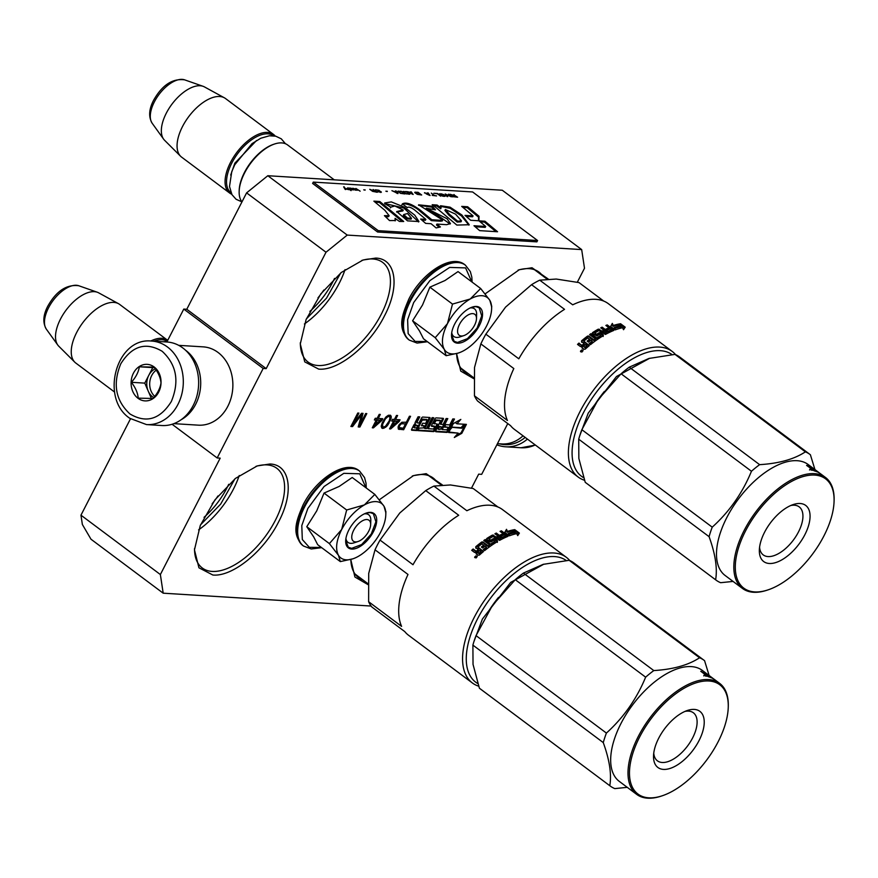 <?xml version="1.0" encoding="UTF-8"?>
<svg xmlns="http://www.w3.org/2000/svg" width="878" height="878" viewBox="0 0 878 878"><rect width="100%" height="100%" fill="white"/><g stroke="black" fill="none" stroke-linecap="round" stroke-linejoin="round"><path stroke-width="1.32" d="M375.718 258.088C396.033 258.56 400.214 286.272 384.465 315.904C369.737 345.592 338.195 371.098 318.659 369.1L304.765 361.89L300.287 343.956L306.093 319.57L320.832 293.889L341.301 272.476L363.042 260.009L375.718 258.088M361.791 260.448A62.239 31.586 -53.2 0 1 372.766 258.977A62.239 31.586 -53.2 0 1 382.654 262.401A62.239 31.586 -53.2 0 1 381.151 314.456A62.239 31.586 -53.2 0 1 318.012 365.511A62.239 31.586 -53.2 0 1 308.123 362.098A62.239 31.586 -53.2 0 1 300.342 342.65M269.897 464.001C290.201 464.473 294.393 492.185 278.633 521.817C263.905 551.505 232.363 577.011 212.838 575.013L198.944 567.803L194.455 549.869L200.272 525.483L215 499.801L235.48 478.389L257.221 465.922L269.897 464.001M255.97 466.361A62.239 31.586 -53.2 0 1 266.934 464.89A62.239 31.586 -53.2 0 1 276.833 468.314A62.239 31.586 -53.2 0 1 275.33 520.369A62.239 31.586 -53.2 0 1 212.191 571.424A62.239 31.586 -53.2 0 1 202.291 568A62.239 31.586 -53.2 0 1 194.521 548.563M485.161 293.856L519.348 269.689L532.024 267.757L548.179 278.995M518.097 270.117A62.239 31.586 -53.2 0 1 529.061 268.646A62.239 31.586 -53.2 0 1 538.96 272.07A62.239 31.586 -53.2 0 1 542.472 275.67M379.34 499.769L413.516 475.602L426.192 473.67L442.358 484.908M412.276 476.03A62.239 31.586 -53.2 0 1 423.24 474.559A62.239 31.586 -53.2 0 1 433.128 477.983A62.239 31.586 -53.2 0 1 436.64 481.583M80.963 515.177L160.367 574.541L163.187 593.188L90.994 539.224L82.367 524.495L80.963 515.177L130.482 418.806M577.307 282.233L584.496 268.24L581.675 249.593L347.227 235.084L326.001 252.238L246.597 192.875L186.784 309.265L183.776 309.078L166.864 341.992M246.597 192.875L267.823 175.721L502.271 190.23L581.675 249.593M471.486 488.146L478.675 474.153L481.682 474.339L507.769 423.58M160.367 574.541L220.18 458.151L217.173 457.965L172.088 424.261M183.776 309.078L263.18 368.442L217.173 457.965M263.18 368.442L266.188 368.628L186.784 309.265M326.001 252.238L266.188 368.628M347.227 235.084L267.823 175.721M367.937 584.583L354.921 577.022L350.761 559.495M473.758 378.67L460.741 371.109L456.582 353.582M411.848 430.242L416.852 430.56L422.219 420.112L427.158 419.904L425.698 423.405L422.691 423.218L421.418 425.709L424.425 425.896L423.394 427.882L419.135 428.135L417.862 430.615L433.556 431.592A1.163 0.593 126.8 0 0 434.731 430.637L437.54 425.171A1.163 0.593 126.8 0 0 437.573 424.195A1.163 0.593 126.8 0 0 437.387 424.129L434.303 423.426L436.168 420.463L440.602 420.76L435.74 430.703A1.163 0.593 126.8 0 0 435.707 431.669A1.163 0.593 126.8 0 0 435.894 431.735L446.913 432.415A1.163 0.593 126.8 0 0 448.087 431.46L454.486 419.025L452.818 418.927L449.745 424.897L445.739 424.645L444.455 427.136L448.471 427.377L446.858 429.847L442.183 429.561L447.802 418.619L446.134 418.51L443.061 424.48L440.723 424.337L443.28 419.366A1.163 0.593 126.8 0 0 443.313 418.389A1.163 0.593 126.8 0 0 443.127 418.323L436.114 417.895A1.163 0.593 126.8 0 0 434.939 418.85L431.614 425.314A1.163 0.593 126.8 0 0 431.581 426.28A1.163 0.593 126.8 0 0 431.767 426.346L434.862 426.565L433.502 429.024L428.157 428.694L433.776 417.752L432.108 417.643L426.478 428.585L424.809 428.486L429.924 418.532A1.163 0.593 126.8 0 0 429.957 417.566A1.163 0.593 126.8 0 0 429.77 417.5L422.757 417.061A1.163 0.593 126.8 0 0 421.572 418.016L419.015 422.998L417.346 422.889A1.163 0.593 126.8 0 1 417.16 422.823A1.163 0.593 126.8 0 1 417.193 421.857L419.75 416.885L418.082 416.776L415.272 422.252A1.745 0.889 126.8 0 0 415.228 423.701A1.745 0.889 126.8 0 0 415.503 423.8A1.745 0.889 126.8 0 0 413.736 425.237L411.694 429.21A1.163 0.593 126.8 0 0 411.661 430.187A1.163 0.593 126.8 0 0 411.848 430.242L411.552 430.022M448.713 432.525L453.322 423.58L460.829 419.421L456.922 423.8L466.405 424.381L461.806 433.337L454.299 437.496L458.195 433.117L448.713 432.525M398.919 425.029L398.074 427.037L398.36 429.122L403.66 429.737L410.564 416.315L409.433 416.238L406.349 422.241L401.883 422.263L398.919 425.029M389.569 428.87L390.699 428.936L399.172 421.506L400.05 419.794L395.55 419.508L397.602 415.514L396.472 415.437L394.42 419.443L392.543 419.322L391.665 421.034L393.542 421.155L389.569 428.87M388.065 424.645L391.105 418.345L390.688 415.382L388.438 415.239L386.057 416.863L382.215 422.812L381.206 426.291L381.831 428.091L382.808 428.453L386.474 426.609L388.065 424.645L387.396 424.151M372.294 427.795L373.413 427.871L381.886 420.43L382.775 418.718L378.264 418.444L380.317 414.438L379.197 414.372L377.134 418.367L375.257 418.257L374.379 419.969L376.256 420.09L372.294 427.795M361.527 413.275L353.472 423.69L358.904 413.11L357.774 413.044L350.871 426.478L352.561 426.576L361.549 414.756L358.202 426.927L359.892 427.037L366.795 413.604L365.665 413.538L360.232 424.107L363.031 413.373L361.527 413.275M163.187 593.188L371.109 606.05M363.108 580.051A62.239 31.586 -53.2 0 1 358.597 577.68A62.239 31.586 -53.2 0 1 350.838 559.473M468.929 374.138A62.239 31.586 -53.2 0 1 464.418 371.767A62.239 31.586 -53.2 0 1 456.659 353.56M418.784 416.82L416.468 421.319A1.163 0.593 126.8 0 0 416.446 422.285A1.163 0.593 126.8 0 0 416.633 422.351L417.05 422.669M429.924 418.532L429.199 417.994A1.163 0.593 126.8 0 0 429.375 417.478M429.199 417.994L424.096 427.948L424.809 428.486M432.81 417.687L427.432 428.146L428.157 428.694M434.204 426.104L431.438 425.83M443.28 419.366L442.567 418.828A1.163 0.593 126.8 0 0 442.731 418.301M442.567 418.828L440.01 423.8L440.723 424.337M446.836 418.554L441.458 429.024L442.183 429.561M448.471 427.377L444.707 426.653M453.509 418.971L447.374 430.922A1.163 0.593 126.8 0 1 446.189 431.877L435.565 431.219M439.944 420.299L435.455 419.925L433.578 422.889L434.237 423.833M437.54 425.171L436.827 424.623A1.163 0.593 126.8 0 0 436.992 424.107M436.827 424.623L434.006 430.099A1.163 0.593 126.8 0 1 432.832 431.054L418.104 430.143M424.425 425.896L421.659 425.226M426.576 419.475L422.088 419.091L416.128 430.022L411.519 429.737M416.852 430.56L416.128 430.022M456.077 422.055L455.473 422.724L456.922 423.8M461.806 433.337L461.082 432.799L455.945 435.642M465.439 424.326L461.082 432.799M458.195 433.117L448.965 432.053M403.66 429.737L402.936 429.199L409.598 416.249M399.15 429.463L398.436 428.925L402.936 429.199M390.699 428.936L389.975 428.398L399.084 419.728M393.542 421.155L391.906 420.562M395.55 419.508L394.826 418.971L396.636 415.448M399.172 421.506L398.447 420.968M388.987 423.229L388.285 422.702M387.428 425.49L386.737 424.974M386.474 426.609L385.749 426.071L386.309 425.413M385.464 427.432L384.74 426.895L385.749 426.071M384.081 428.234L383.368 427.696L384.74 426.895M382.808 428.453L382.084 427.915L383.368 427.696M391.193 416.293L390.161 415.184M391.314 417.182L390.469 415.755M391.105 418.345L390.589 416.644M390.853 419.223L390.381 417.807M390.304 420.661L389.58 420.123L390.128 418.674M373.413 427.871L372.7 427.334L381.798 418.663M376.256 420.09L374.621 419.486M378.264 418.444L377.54 417.906L379.351 414.383M381.886 420.43L381.173 419.893M353.472 423.69L352.747 423.152L357.939 413.055M360.232 424.107L359.508 423.569L362.186 413.318M359.892 427.037L359.168 426.488L365.83 413.538M358.334 426.445L359.168 426.488M361.549 414.756L360.825 414.218L351.848 426.039L352.561 426.576M351.123 425.995L351.848 426.039M417.741 425.479L415.404 425.336L414.46 427.838L416.468 427.97L417.741 425.479L414.679 424.798L413.659 426.785L414.306 427.729M441.788 426.971L439.45 426.829L438.506 429.331L440.174 429.43L441.788 426.971L438.726 426.28L437.705 428.277L438.352 429.221M465.263 424.315L461.773 428.223L451.424 427.257M451.896 427.608L450.359 429.342M464.122 424.25L461.06 427.685L451.511 427.092M461.773 428.223L461.06 427.685M398.974 427.487L398.733 425.698L400.467 423.448L405.471 423.953L403.265 428.244L398.974 427.487M391.149 426.115L393.948 420.683L397.855 421.418L391.873 426.653L391.149 426.115M382.753 426.675L382.61 424.315L385.398 418.883L387.889 416.677L388.976 416.446L390.041 417.401L389.217 420.891L385.486 426.258L383.543 427.026L382.029 426.137L382.479 422.307M385.486 417.522L388.252 415.909L389.766 416.798M373.874 425.04L376.662 419.618L380.58 420.353L374.588 425.589L373.874 425.04M317.968 297.861A50.99 25.879 126.8 0 0 323.839 290.025M212.147 503.774A50.99 25.879 126.8 0 0 218.007 495.938M200.535 524.846L220.696 504.06L234.931 478.828M306.356 318.933L326.528 298.147L340.752 272.915M415.404 425.336L414.679 424.798M439.45 426.829L438.726 426.28M399.699 428.025L398.557 427.158M399.281 427.696L398.48 426.565M399.205 427.103L398.733 425.698M399.457 426.236L399.896 425.38L399.172 424.842M399.896 425.38L400.522 424.535L399.797 423.997M400.522 424.535L401.191 423.986L400.467 423.448M401.191 423.986L401.904 423.734L401.18 423.196M401.904 423.734L405.471 423.953M391.873 426.653L394.661 421.22L393.948 420.683M394.661 421.22L397.855 421.418M382.479 426.071L381.765 425.534M382.61 424.315L381.886 423.767M383.302 422.581L382.61 422.066M384.334 420.584L383.653 420.079M385.398 418.883L384.773 418.411M387.033 417.215L386.309 416.677M387.889 416.677L387.165 416.139M388.976 416.446L388.252 415.909M374.588 425.589L377.386 420.156L376.662 419.618M377.386 420.156L380.58 420.353M309.857 311.405A53.613 27.207 126.8 0 0 334.529 278.403M204.036 517.318A53.613 27.207 126.8 0 0 228.708 484.316M370.659 524.605A13.071 6.64 -53.2 0 0 364.392 519.93A13.071 6.64 -53.2 0 0 353.691 530.257A13.071 6.64 126.8 0 0 358.004 541.528A13.071 6.64 126.8 0 0 368.716 531.19A13.071 6.64 -53.2 0 0 370.659 524.605L370.801 520.489M153.99 341.202A35.559 18.054 -53.2 0 1 167.215 341.312M150.753 341.015A36.613 18.581 -53.2 0 1 167.654 340.313A36.613 18.581 -53.2 0 1 167.709 340.346M46.336 329.14C42.616 322.797 43.088 315.169 47.741 306.268C56.302 291.024 66.651 284.187 78.779 285.745A27.427 13.927 -53.2 0 0 48.553 307.783A27.427 13.927 -53.2 0 0 46.336 329.14L57.794 345.065A33.397 16.956 126.8 0 1 60.494 319.065A33.397 16.956 -53.2 0 1 97.293 292.231A33.397 16.956 -53.2 0 1 98.654 292.835L118.519 303.689A36.613 18.581 -53.2 0 0 76.693 332.444A36.613 18.581 126.8 0 0 74.795 362.186A36.613 18.581 126.8 0 0 75.815 363.064L114.59 392.06M118.519 303.689A36.613 18.581 -53.2 0 1 119.649 304.425L167.654 340.313M57.794 345.065A33.397 16.956 126.8 0 0 58.76 346.195L74.795 362.186M476.48 318.692A13.071 6.64 -53.2 0 0 470.213 314.017A13.071 6.64 -53.2 0 0 459.512 324.344A13.071 6.64 126.8 0 0 463.825 335.615A13.071 6.64 126.8 0 0 474.537 325.277A13.071 6.64 -53.2 0 0 476.48 318.692L476.622 314.576M239.156 191.382L239.189 190.35A35.559 18.054 126.8 0 1 244.468 172.439A35.559 18.054 -53.2 0 1 273.607 144.321L274.584 143.992A36.613 18.581 -53.2 0 0 244.589 172.944A36.613 18.581 126.8 0 0 239.156 191.382A36.613 18.581 126.8 0 0 241.977 201.874M274.584 143.992A36.613 18.581 -53.2 0 1 287.556 144.925L334.244 179.825M273.607 135.805A35.559 18.054 -53.2 0 0 231.836 162.99A35.559 18.054 126.8 0 0 231.024 192.765M275.209 136.068A36.613 18.581 -53.2 0 0 273.475 134.4A36.613 18.581 -53.2 0 0 230.519 162.419A36.613 18.581 126.8 0 0 229.641 193.039A36.613 18.581 126.8 0 0 231.726 194.225M152.157 123.227C148.437 116.884 148.909 109.256 153.562 100.355C162.134 85.111 172.472 78.274 184.599 79.843A27.427 13.927 -53.2 0 0 154.374 101.87A27.427 13.927 -53.2 0 0 152.157 123.227L163.615 139.152A33.397 16.956 126.8 0 1 166.315 113.152A33.397 16.956 -53.2 0 1 203.114 86.318A33.397 16.956 -53.2 0 1 204.475 86.922L224.34 97.787A36.613 18.581 -53.2 0 0 182.514 126.531A36.613 18.581 126.8 0 0 180.616 156.273A36.613 18.581 126.8 0 0 181.636 157.151L229.641 193.039M224.34 97.787A36.613 18.581 -53.2 0 1 225.481 98.512L273.475 134.4M163.615 139.152A33.397 16.956 126.8 0 0 164.581 140.282L180.616 156.273M481.978 295.71A34.001 17.253 126.8 0 0 470.213 299.003L480.661 288.5L489.628 300.035A34.001 17.253 126.8 0 0 481.978 295.71M470.158 307.959A17.264 8.758 -53.2 0 1 471.727 307.882A17.264 8.758 -53.2 0 1 474.471 308.826A17.264 8.758 -53.2 0 1 476.348 316.903M462.08 335.989A17.264 8.758 -53.2 0 1 456.549 337.426A17.264 8.758 -53.2 0 1 453.805 336.472A17.264 8.758 -53.2 0 1 451.742 332.575M427.169 341.52L415.14 341.432L408.149 333.618L407.622 319.702L413.681 302.559L429.891 280.609L449.646 267.417L465.581 267.9L471.771 281.86M476.458 306.455A21.445 10.887 -53.2 0 1 479.355 325.573A21.445 10.887 -53.2 0 1 457.592 343.166A21.445 10.887 -53.2 0 1 451.511 334.847A21.445 10.887 -53.2 0 1 472.265 307.091A21.445 10.887 -53.2 0 1 476.458 306.455M480.661 288.5L458.042 271.587L444.981 280.532L429.869 287.172L422.548 304.962L412.594 320.777L419.486 330.951L423.503 338.776L446.134 355.7L444.312 349.411C441.019 343.21 442.084 334.606 447.484 323.598C453.377 312.634 460.95 304.436 470.213 299.003L452.488 304.084L447.484 323.598L435.225 337.69L412.594 320.777M435.225 337.69L444.312 349.411A34.001 17.253 126.8 0 0 458.711 352.901A34.001 17.253 126.8 0 0 463.551 350.772L464.144 350.454A34.001 17.253 -53.2 0 0 486.379 326.375L486.741 325.672A34.001 17.253 -53.2 0 0 491.614 308.891L491.713 305.994M489.628 300.035L489.858 300.408A34.001 17.253 -53.2 0 1 491.614 308.891M429.869 287.172L452.488 304.084M489.858 300.408L491.57 306.51M457.965 353.143L446.134 355.7M472.002 307.179L475.865 306.641L479.19 307.783L481.715 315.904L477.061 328.142L467.447 338.656L457.46 342.453L454.135 341.301L451.533 334.562M376.157 501.623A34.001 17.253 126.8 0 0 364.381 504.916L374.84 494.413L383.807 505.947A34.001 17.253 126.8 0 0 376.157 501.623M364.326 513.871A17.264 8.758 -53.2 0 1 365.906 513.795A17.264 8.758 -53.2 0 1 368.65 514.738A17.264 8.758 -53.2 0 1 370.527 522.816M356.259 541.902A17.264 8.758 -53.2 0 1 350.728 543.339A17.264 8.758 -53.2 0 1 347.984 542.385A17.264 8.758 -53.2 0 1 345.921 538.488M321.348 547.433L309.319 547.345L302.317 539.531L301.791 525.615L307.849 508.472L324.07 486.522L343.825 473.33L359.76 473.802L365.95 487.773M370.637 512.368A21.445 10.887 -53.2 0 1 373.523 531.486A21.445 10.887 -53.2 0 1 351.771 549.079A21.445 10.887 -53.2 0 1 345.691 540.76A21.445 10.887 -53.2 0 1 366.444 513.004A21.445 10.887 -53.2 0 1 370.637 512.368M374.84 494.413L352.21 477.5L339.16 486.445L324.037 493.085L316.728 510.875L306.773 526.69L313.666 536.864L317.682 544.689L340.313 561.602L338.48 555.324C335.198 549.123 336.263 540.519 341.663 529.511C347.556 518.547 355.129 510.348 364.392 504.916L346.667 509.997L341.663 529.511L329.393 543.603L306.773 526.69M329.393 543.603L338.48 555.324A34.001 17.253 126.8 0 0 352.89 558.814A34.001 17.253 126.8 0 0 357.73 556.685L358.323 556.356A34.001 17.253 -53.2 0 0 380.558 532.287L380.92 531.574A34.001 17.253 -53.2 0 0 385.793 514.804L385.903 511.523M383.807 505.947L384.037 506.321A34.001 17.253 -53.2 0 1 385.793 514.804M324.037 493.085L346.667 509.997M384.037 506.321L385.749 512.423M352.89 558.814L340.313 561.602M366.181 513.092L370.044 512.543L373.369 513.696L375.894 521.817L371.24 534.054L361.626 544.569L351.639 548.355L348.314 547.213L345.702 540.475M146.494 424.579L161.826 425.523A41.837 34.209 -86.5 0 0 196.891 395.978A41.837 34.209 -86.5 0 0 182.811 347.951A41.837 34.209 -86.5 0 0 166.996 342.003L151.664 341.059C116.313 336.932 99.653 398.382 129.845 418.334L146.494 424.579A41.837 34.209 -86.5 0 0 181.559 395.034A41.837 34.209 -86.5 0 0 167.478 347.008A41.837 34.209 -86.5 0 0 151.664 341.059M129.966 413.966C146.264 423.58 160.059 419.432 171.331 401.52C179.617 381.37 176.566 364.622 162.178 351.299C145.88 341.685 132.084 345.833 120.813 363.744C112.527 383.895 115.578 400.631 129.966 413.966M138.022 398.294A18.306 14.97 -86.5 0 0 158.698 392.071A18.306 14.97 -86.5 0 0 154.122 366.96A18.306 14.97 -86.5 0 0 133.434 373.183A18.306 14.97 -86.5 0 0 138.022 398.294M138.208 398.14L153.024 398.48C157.535 393.432 160.191 388.263 160.992 382.984C160.575 377.814 158.292 372.524 154.144 367.136L139.339 366.784C138.537 372.074 135.881 377.244 131.371 382.292C135.508 387.692 137.791 392.971 138.208 398.14M131.371 382.292L144.782 383.126L151.411 398.48M139.339 366.784L152.75 367.619L144.782 383.126M154.55 367.662L152.75 367.619M155.362 368.793A15.694 12.83 -86.5 0 0 148.766 375.367A15.694 12.83 -86.5 0 0 148.206 391.05A15.694 12.83 -86.5 0 0 152.695 396.9A15.694 12.83 -86.5 0 0 153.771 397.613M156.273 370.143A15.694 12.83 -86.5 0 0 154.78 396.395M525.165 437.409A39.751 32.497 93.5 0 1 499.395 443.796M527.426 439.099A41.837 34.209 93.5 0 1 505.684 446.803A41.837 34.209 93.5 0 1 496.86 444.806M523.036 435.817A39.225 32.069 93.5 0 1 501.634 443.939L497.442 443.675M173.866 423.646L198.351 425.161A39.225 32.069 -86.5 0 0 231.232 397.471A39.225 32.069 -86.5 0 0 218.029 352.44A39.225 32.069 -86.5 0 0 203.202 346.865L178.706 345.35M181.131 419.728A39.225 32.069 -86.5 0 0 200.601 386.32A39.225 32.069 -86.5 0 0 185.873 350.454A39.225 32.069 -86.5 0 0 185.434 350.135M380.031 540.08L399.764 513.004L425.742 490.604L458.7 515.254A78.449 39.817 126.8 0 0 413 564.73L380.031 540.08A78.449 39.817 126.8 0 0 377.408 544.942A78.449 39.817 126.8 0 0 375.027 549.815L407.996 574.464A78.449 39.817 126.8 0 0 401.597 626.376L368.628 601.726L368.705 573.433L375.027 549.815M543.877 564.159L510.656 582.421L482.373 619.089L473.879 641.763M566.233 560.504A75.837 38.489 126.8 0 0 554.512 556.586A75.837 38.489 126.8 0 0 482.198 610.506A75.837 38.489 126.8 0 0 477.819 683.578M569.723 560.526A78.449 39.817 126.8 0 0 566.321 557.31A78.449 39.817 126.8 0 0 553.853 552.997A78.449 39.817 126.8 0 0 480.354 606.654A78.449 39.817 126.8 0 0 472.375 682.974A78.449 39.817 126.8 0 0 478.697 686.179M368.628 601.726A78.449 39.817 -53.2 0 0 371.789 606.95L404.758 631.589A78.449 39.817 126.8 0 0 408.489 635.211L472.375 682.974M566.321 557.31L502.435 509.547A78.449 39.817 126.8 0 0 489.968 505.234A78.449 39.817 126.8 0 0 466.866 510.733L433.908 486.083A78.449 39.817 126.8 0 0 425.742 490.604M433.908 486.083L450.425 484.963L473.209 488.519L497.914 506.99M477.303 551.132L475.689 550.89L477.006 551.384A77.407 39.29 126.8 0 1 478.444 550.144L477.972 549.804M515.068 532.452L514.113 530.586L514.464 529.697L515.408 531.563A78.449 39.817 126.8 0 0 508.34 533.473L508.461 535.152M508.34 533.473L509.361 535.821L504.773 532.397L506.507 529.324L504.543 533.253M514.113 530.586A77.407 39.29 126.8 0 0 507.177 532.266L506.222 530.202M514.464 529.697A78.449 39.817 126.8 0 0 507.44 531.399L507.177 532.266M515.704 531.519L518.854 533.868M515.814 531.728A78.449 39.817 126.8 0 0 508.746 533.604L509.657 535.712A78.449 39.817 126.8 0 1 516.747 533.626L517.713 535.624L519.381 533.1L514.76 529.654L515.463 532.606A77.407 39.29 126.8 0 0 509.042 534.285M481.824 547.367A77.407 39.29 126.8 0 1 484.03 545.666L481.978 543.822A78.449 39.817 126.8 0 0 477.939 547.016L483.482 551.527A78.449 39.817 126.8 0 0 479.41 555.061L478.236 555.203L476.238 553.7L476.315 552.262L474.581 552.46L471.695 550.308A78.449 39.817 126.8 0 1 473.143 548.991L473.308 549.595A77.407 39.29 126.8 0 0 472.144 550.638M473.308 549.595L475.854 551.494M473.143 548.991L475.689 550.89M481.824 542.67L481.77 541.978A78.449 39.817 126.8 0 0 475.81 546.687L475.931 547.323A77.407 39.29 126.8 0 1 481.824 542.67L482.966 542.659L488.179 546.566L488.146 545.853A78.449 39.817 126.8 0 1 489.562 544.843L489.584 545.556A77.407 39.29 126.8 0 0 488.179 546.566M485.205 539.542L490.978 544.59L485.205 540.277L485.205 539.542A78.449 39.817 126.8 0 0 483.789 540.519L489.562 544.843M490.978 543.866A78.449 39.817 126.8 0 1 495.038 541.243L494.983 542.011A77.407 39.29 126.8 0 0 490.978 544.59M486.686 538.554L486.664 539.301A77.407 39.29 126.8 0 1 492.415 535.832L492.503 535.042A78.449 39.817 126.8 0 0 486.686 538.554L486.653 539.366L489.979 541.847L491.131 541.869A78.449 39.817 126.8 0 1 493.71 540.244L495.038 541.243M493.645 535.141L493.546 535.942L496.092 537.841L496.191 537.04L492.503 535.042M496.3 533.067L502.073 537.391L501.931 538.203L496.158 533.89L496.3 533.067A78.449 39.817 126.8 0 0 494.918 533.758L498.024 536.074L497.892 536.886A77.407 39.29 126.8 0 0 496.092 537.841M498.024 536.074A78.449 39.817 126.8 0 0 496.191 537.04M502.073 537.391A78.449 39.817 126.8 0 1 505.596 535.789L505.399 536.634A77.407 39.29 126.8 0 0 501.931 538.203M500.701 531.87A77.407 39.29 126.8 0 1 501.184 531.684L501.404 530.828A78.449 39.817 126.8 0 0 500.043 531.377L503.149 533.703A78.449 39.817 126.8 0 0 499.966 535.119L501.294 536.118A78.449 39.817 126.8 0 1 504.477 534.702L505.596 535.789M503.149 533.703L502.951 534.548A77.407 39.29 126.8 0 0 500.581 535.58M501.184 531.684L507.638 536.502M501.404 530.828L507.956 535.723L507.769 536.436M507.956 535.723L507.945 536.37A78.449 39.817 126.8 0 0 499.615 540.354L493.041 536.491A78.449 39.817 126.8 0 0 489.112 538.851L489.068 539.915L490.396 540.914L490.879 540.179A78.449 39.817 126.8 0 1 493.447 538.598L493.381 539.377A77.407 39.29 126.8 0 0 490.846 540.936M493.447 538.598L494.588 538.675L497.387 542.374M494.588 538.675L497.486 540.837L497.409 541.616M497.486 540.837L497.453 541.594A78.449 39.817 126.8 0 0 484.656 550.572L483.317 549.573A78.449 39.817 126.8 0 1 486.412 547.137L486.478 547.828A77.407 39.29 126.8 0 0 483.789 549.924M486.412 547.137L485.304 545.962A78.449 39.817 126.8 0 0 482.68 548.004L481.342 547.005A78.449 39.817 126.8 0 1 483.976 544.975M478.181 547.565A77.407 39.29 126.8 0 0 478.06 547.663L483.13 551.823M500.35 538.993L500.471 538.192A78.449 39.817 126.8 0 0 499.088 538.916L498.978 539.718A77.407 39.29 126.8 0 1 500.35 538.993L500.35 538.719M500.471 538.192L499.362 537.073A78.449 39.817 126.8 0 0 497.53 538.038L499.088 538.916M498.111 538.477A77.407 39.29 126.8 0 0 497.42 538.84L498.978 539.718M497.53 538.038L497.42 538.84M479.158 553.096L479.311 553.711A77.407 39.29 126.8 0 1 481.111 552.141L480.979 551.516A78.449 39.817 126.8 0 0 479.158 553.096L477.588 552.306L477.742 552.92L479.311 553.711M477.588 552.306A78.449 39.817 126.8 0 1 479.64 550.517L480.979 551.516M493.381 539.377L494.512 539.454M496.158 533.89A77.407 39.29 126.8 0 0 495.521 534.197M492.415 535.832L493.546 535.942M486.642 540.102L486.664 539.301M485.205 540.277A77.407 39.29 126.8 0 0 484.294 540.903M475.898 548.245L475.931 547.323M476.414 554.292L476.48 552.866L475.92 553.184M476.545 556.915L475.909 557.091L476.545 556.915M476.216 557.607L476.963 556.882L475.7 555.939L475.777 556.806L474.833 556.762L476.293 557.826M475.854 557.925L475.316 557.058M476.095 556.235L477.259 556.586M474.8 557.618L475.031 556.904M476.908 555.862L474.647 557.376L476.908 555.862L477.105 556.433M475.81 546.687L475.766 547.62L478.301 549.518A78.449 39.817 126.8 0 0 476.853 550.769M481.77 541.978L482.933 541.956L488.146 545.853M489.101 539.158L490.879 540.179M506.507 529.324L507.44 531.399M709.117 675.489L704.573 660.673A78.449 39.817 126.8 0 0 704.156 660.355A78.449 39.817 126.8 0 0 699.557 657.765C688.429 665.118 673.185 669.387 653.803 670.572A78.449 39.817 126.8 0 0 645.637 677.168C636.693 698.888 623.61 717.524 606.402 733.075A78.449 39.817 126.8 0 0 604.701 737.871A78.449 39.817 126.8 0 0 603.263 742.59L472.891 645.11L473.033 664.372L479.41 688.22A78.449 39.817 126.8 0 0 479.827 688.55L610.21 786.019A78.449 39.817 126.8 0 0 614.809 788.609L627.243 787.336M487.959 612.251A70.602 35.833 -53.2 0 1 492.481 605.37L476.03 635.606A78.449 39.817 126.8 0 0 474.318 640.402A78.449 39.817 126.8 0 0 472.891 645.11M653.748 753.148A30.006 15.233 -53.2 0 0 657.435 760.842A30.006 15.233 -53.2 0 0 677.618 756.232A30.006 15.233 -53.2 0 0 695.475 731.187A30.006 15.233 126.8 0 0 693.368 712.771A30.006 15.233 126.8 0 0 684.95 711.421M702.312 732.845A35.043 17.779 -53.2 0 1 673.525 767.065A35.043 17.779 -53.2 0 1 653.528 755.815A35.043 17.779 -53.2 0 1 655.427 745.96A35.043 17.779 -53.2 0 1 687.441 710.456A35.043 17.779 -53.2 0 1 702.312 732.845M724.537 726.633A68.254 34.637 126.8 0 0 728.246 707.448A68.254 34.637 126.8 0 0 689.285 685.542A68.254 34.637 126.8 0 0 633.214 752.183A68.254 34.637 126.8 0 0 662.188 795.797A68.254 34.637 126.8 0 0 724.537 726.633M728.246 707.448L728.279 706.417A69.296 35.175 126.8 0 0 719.642 683.369A69.296 35.175 126.8 0 0 673.02 694.015A69.296 35.175 126.8 0 0 631.787 751.842A69.296 35.175 126.8 0 0 636.66 794.37A69.296 35.175 126.8 0 0 661.211 796.126L662.188 795.797M704.156 660.355L573.784 562.886A78.449 39.817 126.8 0 0 569.174 560.296L543.131 564.367L523.42 573.093A78.449 39.817 126.8 0 0 515.265 579.689L492.481 605.37M498.528 597.358A70.602 35.833 126.8 0 0 492.558 605.26M699.557 657.765L569.174 560.296M653.803 670.572L523.42 573.093M645.637 677.168L515.265 579.689M606.402 733.075L476.03 635.606M636.66 794.37L619.33 781.42A69.296 35.175 126.8 0 1 614.468 738.881A69.296 35.175 -53.2 0 1 655.701 681.054A69.296 35.175 -53.2 0 1 702.323 670.408L714.154 679.287M603.263 742.59C609.573 760.041 611.746 774.418 609.782 785.7L479.41 688.22M709.962 676.389L708.162 674.831A69.296 35.175 126.8 0 0 705.605 673.459L705.462 673.678M710.072 676.247A69.296 35.175 126.8 0 0 708.447 675.292L709.786 676.29A69.296 35.175 126.8 0 1 711.399 677.245L712.486 678.31M712.596 678.156A69.296 35.175 126.8 0 0 710.664 677.07L712.003 678.068A69.296 35.175 126.8 0 1 714.955 679.857L719.642 683.369M707.416 674.381L713.562 678.913M707.492 674.282A69.296 35.175 126.8 0 0 703.728 672.23L703.673 672.328M703.728 672.23L706.417 674.392L705.923 675.171M701.621 671.944L705.385 674.041L705.089 674.524M701.84 671.582A69.296 35.175 126.8 0 0 700.754 671.297L705.023 674.458M705.155 674.249L708.326 676.729A69.296 35.175 126.8 0 1 711.224 677.706L705.55 673.744M704.595 675.522L706.186 675.775L704.2 675.006L703.717 675.895M706.417 674.392A69.296 35.175 126.8 0 0 705.385 674.041M714.275 679.374A69.296 35.175 126.8 0 0 713.616 678.859A69.296 35.175 126.8 0 0 713.605 678.848M705.978 675.083L707.229 676.016M707.789 675.95L706.285 674.897A69.296 35.175 126.8 0 1 707.756 675.391L709.095 676.389A69.296 35.175 126.8 0 0 707.789 675.95L707.536 676.356M704.836 675.687L706.285 676.301M705.572 675.983L706.373 676.17M485.852 334.167L505.585 307.091L531.563 284.691L564.532 309.341A78.449 39.817 126.8 0 0 518.821 358.817L485.852 334.167A78.449 39.817 126.8 0 0 483.24 339.029A78.449 39.817 126.8 0 0 480.848 343.902L513.817 368.551A78.449 39.817 126.8 0 0 507.418 420.463L474.449 395.813L474.526 367.52L480.848 343.902M649.698 358.257L616.477 376.508L588.205 413.176L579.71 435.85M672.054 354.591A75.837 38.489 126.8 0 0 660.333 350.673A75.837 38.489 126.8 0 0 588.019 404.593A75.837 38.489 126.8 0 0 583.64 477.676M675.555 354.613A78.449 39.817 126.8 0 0 672.142 351.398A78.449 39.817 126.8 0 0 659.674 347.084A78.449 39.817 126.8 0 0 586.186 400.741A78.449 39.817 126.8 0 0 578.196 477.061A78.449 39.817 126.8 0 0 584.518 480.266M474.449 395.813A78.449 39.817 -53.2 0 0 477.61 401.037L510.579 425.676A78.449 39.817 126.8 0 0 514.31 429.298L578.196 477.061M672.142 351.398L608.267 303.634A78.449 39.817 126.8 0 0 595.8 299.321A78.449 39.817 126.8 0 0 572.697 304.82L539.729 280.17A78.449 39.817 126.8 0 0 531.563 284.691M539.729 280.17L556.257 279.05L579.03 282.606L603.735 301.077M620.9 326.539L619.934 324.673L620.296 323.784L621.24 325.65A78.449 39.817 126.8 0 0 614.161 327.56L614.282 329.239M614.161 327.56L615.182 329.909L610.594 326.484L612.328 323.411L610.375 327.34M619.934 324.673A77.407 39.29 126.8 0 0 612.998 326.353L612.043 324.289M620.296 323.784A78.449 39.817 126.8 0 0 613.261 325.486L612.998 326.353M621.536 325.606L624.675 327.955M621.635 325.815A78.449 39.817 126.8 0 0 614.567 327.703L615.478 329.799A78.449 39.817 126.8 0 1 622.568 327.714L623.534 329.711L625.202 327.187L620.581 323.741L621.295 326.693A77.407 39.29 126.8 0 0 614.863 328.372M587.645 341.454A77.407 39.29 126.8 0 1 589.851 339.753L587.799 337.909A78.449 39.817 126.8 0 0 583.771 341.103L589.314 345.614A78.449 39.817 126.8 0 0 585.231 349.148L584.068 349.29L582.059 347.787L582.136 346.349L580.402 346.547L577.515 344.395A78.449 39.817 126.8 0 1 578.964 343.079L579.129 343.682A77.407 39.29 126.8 0 0 577.965 344.736M579.129 343.682L581.675 345.592L582.838 345.471A77.407 39.29 126.8 0 1 584.265 344.242L583.793 343.891M578.964 343.079L581.675 345.592M587.645 336.768L587.601 336.065A78.449 39.817 126.8 0 0 581.631 340.774L581.752 341.41A77.407 39.29 126.8 0 1 587.645 336.768L588.787 336.746L594.011 340.653L593.967 339.94A78.449 39.817 126.8 0 1 595.394 338.93L595.405 339.643A77.407 39.29 126.8 0 0 594.011 340.653M591.026 333.629L596.799 337.953L596.799 338.688L591.026 334.364L591.026 333.629A78.449 39.817 126.8 0 0 589.61 334.606L595.394 338.93M596.799 337.953A78.449 39.817 126.8 0 1 600.87 335.33L600.815 336.098A77.407 39.29 126.8 0 0 596.799 338.688M592.518 332.641L592.496 333.388A77.407 39.29 126.8 0 1 598.236 329.919L598.335 329.129A78.449 39.817 126.8 0 0 592.518 332.641L592.485 333.453L596.952 335.967A78.449 39.817 126.8 0 1 599.531 334.331L600.87 335.33M599.476 329.228L599.367 330.029L601.913 331.928L602.023 331.127L598.335 329.129M602.121 327.154L607.905 331.478L607.752 332.29L601.979 327.977L602.121 327.154A78.449 39.817 126.8 0 0 600.75 327.845L603.855 330.161L603.724 330.973A77.407 39.29 126.8 0 0 601.913 331.928M603.855 330.161A78.449 39.817 126.8 0 0 602.023 331.127M607.905 331.478A78.449 39.817 126.8 0 1 611.417 329.876L611.22 330.721A77.407 39.29 126.8 0 0 607.752 332.29M606.522 325.957A77.407 39.29 126.8 0 1 607.016 325.771L607.225 324.915A78.449 39.817 126.8 0 0 605.864 325.464L608.97 327.79A78.449 39.817 126.8 0 0 605.787 329.206L607.126 330.205A78.449 39.817 126.8 0 1 610.309 328.789L611.417 329.876M608.97 327.79L608.772 328.635A77.407 39.29 126.8 0 0 606.402 329.667M607.016 325.771L613.459 330.589M607.225 324.915L613.777 329.821L613.601 330.534M613.777 329.821L613.766 330.457A78.449 39.817 126.8 0 0 605.447 334.441L598.862 330.578A78.449 39.817 126.8 0 0 594.933 332.938L594.889 334.002L596.228 335.001L596.7 334.266A78.449 39.817 126.8 0 1 599.279 332.685L599.202 333.464A77.407 39.29 126.8 0 0 596.667 335.023M599.279 332.685L600.42 332.762L603.208 336.461M600.42 332.762L603.307 334.924L603.23 335.703M603.307 334.924L603.285 335.681A78.449 39.817 126.8 0 0 590.477 344.659L589.138 343.66A78.449 39.817 126.8 0 1 592.233 341.224L592.299 341.915A77.407 39.29 126.8 0 0 589.61 344.011M592.233 341.224L591.135 340.06A78.449 39.817 126.8 0 0 588.501 342.102L587.162 341.103A78.449 39.817 126.8 0 1 589.796 339.062M584.002 341.652A77.407 39.29 126.8 0 0 583.881 341.751L588.951 345.91M606.171 333.091L606.303 332.279A78.449 39.817 126.8 0 0 604.909 333.003L604.81 333.805A77.407 39.29 126.8 0 1 606.171 333.091L606.171 332.806M606.303 332.279L605.183 331.16A78.449 39.817 126.8 0 0 603.351 332.125L604.909 333.003M603.932 332.564A77.407 39.29 126.8 0 0 603.252 332.927L604.81 333.805M603.351 332.125L603.252 332.927M584.978 347.183L585.132 347.798A77.407 39.29 126.8 0 1 586.932 346.239L586.8 345.603A78.449 39.817 126.8 0 0 584.978 347.183L583.409 346.393L585.132 347.798M583.409 346.393A78.449 39.817 126.8 0 1 585.461 344.604L586.8 345.603M599.202 333.464L600.343 333.541M601.979 327.977A77.407 39.29 126.8 0 0 601.342 328.284M598.236 329.919L599.367 330.029M592.474 334.189L592.496 333.388M591.026 334.364A77.407 39.29 126.8 0 0 590.126 334.99M581.719 342.332L581.752 341.41M582.246 348.379L582.301 346.953L581.752 347.271M582.377 351.002L581.73 351.178L582.377 351.002M582.037 351.694L582.794 350.981L581.521 350.026L581.609 350.893L580.654 350.849L582.114 351.913M581.675 352.012L581.148 351.145M581.927 350.333L583.08 350.673M580.621 351.705L580.852 351.002M580.753 351.837L582.74 349.949L580.468 351.463M582.74 349.949L582.926 350.531M581.51 344.977L582.685 344.856A78.449 39.817 126.8 0 1 584.133 343.605L581.587 341.707L581.631 340.774M587.601 336.065L588.754 336.044L593.967 339.94M594.922 333.245L596.7 334.266M612.328 323.411L613.261 325.486M814.938 469.576L810.394 454.771A78.449 39.817 126.8 0 0 809.977 454.442A78.449 39.817 126.8 0 0 805.378 451.852C794.261 459.205 779.005 463.474 759.624 464.66A78.449 39.817 126.8 0 0 751.458 471.256C742.514 492.975 729.442 511.611 712.234 527.162A78.449 39.817 126.8 0 0 710.521 531.958A78.449 39.817 126.8 0 0 709.095 536.678L578.712 439.198L578.854 458.459L585.231 482.318A78.449 39.817 126.8 0 0 585.648 482.637L716.031 580.106A78.449 39.817 126.8 0 0 720.629 582.696L733.075 581.423M593.78 406.338A70.602 35.833 -53.2 0 1 598.302 399.457L581.851 429.693A78.449 39.817 126.8 0 0 580.149 434.489A78.449 39.817 126.8 0 0 578.712 439.198M759.569 547.246A30.006 15.233 -53.2 0 0 763.256 554.929A30.006 15.233 -53.2 0 0 783.439 550.319A30.006 15.233 -53.2 0 0 801.296 525.285A30.006 15.233 126.8 0 0 799.189 506.869A30.006 15.233 126.8 0 0 790.771 505.508M808.144 526.932A35.043 17.779 -53.2 0 1 779.346 561.152A35.043 17.779 -53.2 0 1 759.349 549.902A35.043 17.779 -53.2 0 1 761.259 540.058A35.043 17.779 -53.2 0 1 793.262 504.543A35.043 17.779 -53.2 0 1 808.144 526.932M830.358 520.72A68.254 34.637 126.8 0 0 834.067 501.536A68.254 34.637 126.8 0 0 795.117 479.629A68.254 34.637 126.8 0 0 739.035 546.27A68.254 34.637 126.8 0 0 768.009 589.884A68.254 34.637 126.8 0 0 830.358 520.72M834.067 501.536L834.1 500.515A69.296 35.175 126.8 0 0 825.474 477.456A69.296 35.175 126.8 0 0 778.841 488.102A69.296 35.175 126.8 0 0 737.619 545.929A69.296 35.175 126.8 0 0 742.481 588.458A69.296 35.175 126.8 0 0 767.032 590.214L768.009 589.884M809.977 454.442L679.605 356.973A78.449 39.817 126.8 0 0 674.995 354.383L648.952 358.454L629.252 367.18A78.449 39.817 126.8 0 0 621.086 373.776L598.302 399.457M604.36 391.456A70.602 35.833 126.8 0 0 598.379 399.347M805.378 451.852L674.995 354.383M759.624 464.66L629.252 367.18M751.458 471.256L621.086 373.776M712.234 527.162L581.851 429.693M742.481 588.458L725.151 575.507A69.296 35.175 126.8 0 1 720.289 532.968A69.296 35.175 -53.2 0 1 761.522 475.152A69.296 35.175 -53.2 0 1 808.144 464.506L819.437 472.946A69.296 35.175 126.8 0 0 819.426 472.935L819.383 473.001M709.095 536.678C715.394 554.128 717.567 568.505 715.614 579.787L585.231 482.318M815.783 470.476L813.983 468.918A69.296 35.175 126.8 0 0 811.437 467.546L817.056 471.804A69.296 35.175 126.8 0 0 814.147 470.817L806.575 465.384A69.296 35.175 126.8 0 1 807.661 465.669L807.442 466.031M815.892 470.334A69.296 35.175 126.8 0 0 814.268 469.379L815.607 470.378A69.296 35.175 126.8 0 1 817.22 471.332L818.307 472.397M818.428 472.243A69.296 35.175 126.8 0 0 816.485 471.157L817.824 472.155A69.296 35.175 126.8 0 1 820.776 473.944L825.474 477.456M819.415 472.957L819.975 473.374M813.247 468.468L814.191 469.061M814.213 469.039L819.426 472.935M813.313 468.369A69.296 35.175 126.8 0 0 809.56 466.328L809.494 466.416M809.56 466.328L812.249 468.479L811.755 469.258M807.661 465.669L811.217 468.128L810.91 468.611M810.416 469.609L812.018 469.862L810.032 469.093L809.538 469.982M812.249 468.479A69.296 35.175 126.8 0 0 811.217 468.128M820.096 473.461A69.296 35.175 126.8 0 0 819.437 472.946M811.799 469.17L813.05 470.103M813.61 470.037L812.106 468.984A69.296 35.175 126.8 0 1 813.577 469.478L814.916 470.476A69.296 35.175 126.8 0 0 813.61 470.037L813.368 470.443M810.954 469.939L810.229 469.192L810.921 469.302L812.117 470.388M811.393 470.07L812.194 470.257M345.065 188.583L343.924 187.321M345.339 189.472L345.186 188.364L348.577 189.681L344.736 188.43M344.966 187.98L344.033 187.332M344.264 186.882L343.638 186.838L345.219 189.472L345.855 189.505L345.186 188.364M453.981 194.51L454.958 195.684L449.986 194.268L453.816 196.771L457.592 197.21L453.816 194.828M452.752 196.913L448.515 194.17L452.752 196.913M451.281 196.826L445.157 193.972L447.089 196.562L447.714 196.595L446.035 194.334L451.281 196.826M443.73 196.354L445.387 196.09L443.379 194.433L439.285 193.972L443.73 196.354M440.569 196.156L437.595 193.5L433.82 193.27L437.431 193.808L440.569 196.156M424.568 192.688L430.077 195.509L428.146 192.919L427.509 192.875L428.014 193.533L424.458 192.93M414.712 192.447L417.248 194.345L421.67 194.993L418.06 192.293L414.822 192.249M413.165 194.466L411.233 191.865L410.608 191.832L411.113 192.491L407.03 191.613L413.165 194.466M402.958 191.514L405.384 193.61L409.806 194.257L406.196 191.558L402.848 191.722M397.921 191.206L400.335 193.303L404.758 193.939L401.158 191.239L397.811 191.415M387.341 191.283L385.87 191.195L387.209 191.536M360.134 191.184L355.886 188.441L360.134 191.184M349.565 188.101L348.325 187.98L350.717 189.549L353.549 189.933L350.904 189.396L352.616 188.869L350.64 188.122L349.323 188.561L350.015 188.079M432.206 195.377L436.585 195.915L434.522 195.52L431.296 193.105L433.886 195.487L432.206 195.377M391.917 190.669L398.041 193.522L396.11 190.932L395.484 190.888L395.989 191.558L393.882 191.426L391.917 190.669M354.822 188.803L352.736 188.243L355.831 189.911L354.986 190.076L357.511 190.23L354.69 189.055M375.224 190.01L378.429 190.306L380.657 191.975L377.277 191.613L381.326 192.337L378.901 190.241L375.345 189.802M373.117 189.505L374.73 190.713L372.941 190.603L369.759 189.297L372.623 191.371L377.353 192.249L373.117 189.505M365.182 189.911L363.711 189.824L365.05 190.164M347.49 187.925L351.101 190.625L347.359 188.188M384.827 210.248L389.13 215.67L384.421 215.659L389.536 220.587L395.429 220.51L395.089 218.337L399.402 221.443L403.704 221.497L379.823 201.512L373.874 201.15L384.827 210.248M384.718 203.696L390.809 207.131L394.837 205.979L403.265 210.051L396.724 211.565L407.491 220.861L418.96 221.552L414.767 215.154L404.264 207.131L391.314 201.907L384.696 202.961L384.718 203.696M440.767 220.29L431.811 219.741L420.364 210.237C411.881 203.926 405.877 201.819 402.376 203.905L407.381 207.647C408.468 206.528 410.849 207.274 414.526 209.886L425.852 219.379L420.65 219.05L425.665 223.385L431.076 223.714L436.114 227.918L440.405 226.974L436.937 224.077L446.628 224.68L450.458 223.616L447.056 218.743L426.313 208.207L435.466 209.853L432.327 206.264L418.608 204.826L442.699 220.071L440.767 220.29L440.306 221.19L431.35 220.63L419.914 211.126C414.229 205.496 402.618 202.039 401.915 204.793M436.015 207.592L456.823 225.075L469.203 224.735L461.916 215.022L450.052 207.153L440.536 205.737L441.118 207.91L437.101 205.035L432.185 204.728L436.015 207.592M470.685 220.279L478.938 220.795L479.015 216.251L467.656 206.758L461.707 206.385L473.055 215.878L465.011 215.384L470.685 220.279M497.552 231.748L484.941 221.212L478.993 220.839L485.699 226.469L473.988 225.745L479.662 230.64L497.552 231.748M313.303 182.097L378.264 230.662L537.577 240.528L472.605 191.953L313.303 182.097L312.612 183.436L377.584 232.011L378.264 230.662M453.18 195.574L452.598 195.838M452.949 196.387L455.419 196.024L456.571 196.881L452.949 196.013M446.035 194.334L447.121 196.562M440.119 193.654L439.439 194.126M441.557 193.797L444.389 195.553L444.356 196.398M415.546 192.139L414.866 192.611M415.272 193.083L417.895 192.6L420.584 194.609L417.719 194.268L415.316 192.578M411.31 192.71L412.44 194.203L409.422 192.6L411.003 192.315M403.671 191.404L402.991 191.876M406.196 191.558L408.555 194.181M398.634 191.086L397.954 191.558M401.158 191.239L403.671 193.555L400.818 193.226L398.403 191.536M349.696 188.858L350.322 188.309L352.056 188.891L349.784 188.529M397.449 193.489L394.299 191.667L396.187 191.777L396.11 190.932M381.063 191.634L380.404 192.436M372.941 190.603L372.36 190.877M388.669 216.559L385.892 217.075M379.823 201.512L379.362 202.412L375.082 202.149M402.146 221.475L379.362 202.412M395.089 218.337L395.133 220.883M403.265 210.051L402.804 210.939L396.593 212.048M418.608 221.969L403.814 208.031L384.652 203.476M431.811 219.741L431.35 220.63M432.327 206.264L431.866 207.164L418.488 205.254M442.699 220.071L442.238 220.96L440.306 221.19M433.6 209.14L431.866 207.164M437.178 213.76L436.717 214.649L425.896 209.019M450.129 224.011L436.717 214.649M436.937 224.077L436.476 224.977L439.198 227.237M425.852 219.379L425.391 220.268L421.802 220.049M437.101 205.035L436.64 205.924L433.523 205.737M441.118 207.91L440.657 208.799L436.64 205.924M461.916 215.022L461.455 215.922L450.271 208.36L440.46 206.275M468.918 225.119L461.455 215.922M473.055 215.878L472.594 216.778L466.163 216.383M467.656 206.758L467.195 207.658L462.893 207.384M479.015 216.251L478.554 217.151L467.195 207.658M478.499 220.762L478.554 217.151M495.894 231.638L484.491 222.101L480.189 221.838M484.941 221.212L484.491 222.101M485.699 226.469L485.238 227.358L475.141 226.733M377.584 232.011L536.886 241.867L537.577 240.528M439.845 194.609L441.414 194.049M403.408 192.348L406.02 191.865M398.36 192.041L400.983 191.547M411.08 219.116L407.03 218.973L403.276 215.45L403.737 214.55L407.557 213.519L411.497 218.315L407.491 218.073L403.737 214.55M457.186 222.068L448.91 215.143L444.916 210.413L445.376 209.524L455.55 214.144L461.488 220.905L457.647 221.168L457.186 222.068L461.038 221.805M444.608 195.937L442.655 196.145M442.764 195.926L442.194 196.003M442.303 195.794L441.744 195.827M441.447 195.366L440.13 194.817M426.324 193.643L428.223 193.764L429.342 195.256L426.214 193.862M408.709 193.873L406.207 193.895M406.327 193.676L405.757 193.742M405.856 193.533L405.307 193.577M405.416 193.347L404.868 193.369M404.999 193.116L403.693 192.567M396.187 191.777L397.207 193.478M376.344 191.92L372.898 191.075L375.191 191.064L376.212 192.172M457.647 221.168L449.371 214.243L448.91 215.143M449.371 214.243L445.376 209.524M417.193 421.857L416.468 421.319M434.775 426.532L434.05 425.995M448.087 431.46L447.374 430.922M446.913 432.415L446.189 431.877M440.515 420.727L439.79 420.189M436.168 420.463L435.455 419.925M435.587 420.935L434.862 420.397M434.303 423.426L433.578 422.889M434.731 430.637L434.006 430.099M433.556 431.592L432.832 431.054M427.158 419.904L426.434 419.366M422.812 419.64L422.088 419.091M422.219 420.112L421.506 419.574M198.582 529.895A62.239 31.586 126.8 0 0 239.222 475.536M304.403 323.982A62.239 31.586 126.8 0 0 345.043 269.623M414.383 427.323L413.659 426.785M438.429 428.815L437.705 428.277M256.552 140.491L234.843 163.176L230.694 175.084M409.806 300.485A46.808 23.761 -53.2 0 1 464.736 264.651C451.182 253.533 421.594 273.267 408.819 299.157C402.025 315.191 397.065 327.834 408.676 339.632A46.808 23.761 -53.2 0 1 409.806 300.485M427.487 341.751L417.061 343.068L409.335 340.126A46.808 23.761 -53.2 0 1 410.454 300.967A46.808 23.761 -53.2 0 1 465.384 265.145L464.736 264.651M303.986 506.397A46.808 23.761 -53.2 0 1 358.915 470.564C345.361 459.446 315.773 479.179 302.998 505.069C296.204 521.104 291.244 533.747 302.855 545.545A46.808 23.761 -53.2 0 1 303.986 506.397M321.666 547.663L311.24 548.98L303.503 546.028A46.808 23.761 -53.2 0 1 304.633 506.88A46.808 23.761 -53.2 0 1 359.563 471.058L358.915 470.564M535.24 444.948A41.837 34.209 93.5 0 1 521.016 447.758L505.684 446.803M420.364 210.237L419.914 211.126M407.491 218.073L407.03 218.973M417.16 422.823L416.446 422.285M434.862 426.565L434.149 426.028M440.602 420.76L439.889 420.222M434.292 423.909L433.567 423.372M427.246 419.936L426.521 419.399M414.372 427.816L413.648 427.268M438.418 429.298L437.694 428.76M358.004 541.528L354.097 542.823M78.779 285.745L97.293 292.231M463.825 335.615L459.918 336.911M184.599 79.843L203.114 86.318M409.335 340.126L408.676 339.632M472.09 282.09L471.848 277.261L470.356 271.631L465.384 265.145M458.711 352.901L457.965 353.154M303.503 546.028L302.855 545.545M366.269 488.003L366.027 483.174L364.535 477.544L359.563 471.058M535.426 445.08L521.016 447.758M167.039 341.641L162.99 341.761M241.966 201.896L236.061 199.251L231.979 194.675L229.498 186.487L231.759 171.649L234.755 164.757L252.03 143.641L260.744 138.252L269.436 135.772L275.769 136.2L281.289 138.834L285.471 143.74M428.694 475.635L441.195 484.974M355.041 574.025L367.959 583.683M534.515 269.722L547.016 279.072M460.862 368.112L473.78 377.77M389.13 215.67L388.669 216.57M390.403 207.899L390.864 207.01M425.852 209.107L426.313 208.207M411.497 218.315L411.036 219.204M461.027 221.794L461.488 220.905"/></g></svg>
